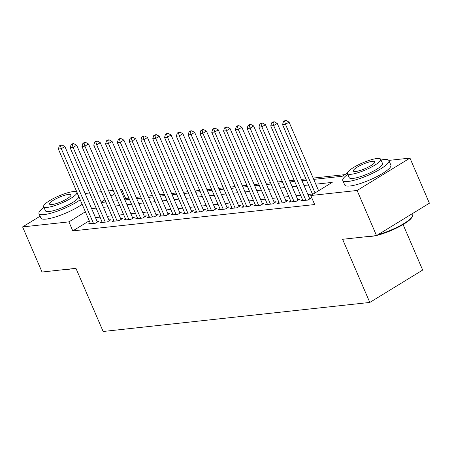 <?xml version="1.0" encoding="UTF-8"?>
<svg xmlns="http://www.w3.org/2000/svg" width="452" height="452" viewBox="0 0 452 452"><rect width="100%" height="100%" fill="white"/><g stroke="black" fill="none" stroke-linecap="round" stroke-linejoin="round"><path stroke-width="0.68" d="M403.077 224.542L422.676 270.059L369.804 302.439L103.146 331.486L75.947 268.33L42.03 272.025L22.6 226.915L40.104 216.197M85.106 193.484L89.637 192.993M96.903 192.202L101.44 191.704M108.7 190.913L113.237 190.422M120.498 189.631L121.786 189.49L120.718 190.139M128.922 198.157L125.673 198.513L121.786 189.49M344.899 174.63L313.168 178.088M305.902 178.879L301.365 179.371M294.105 180.162L289.568 180.659M282.308 181.45L277.771 181.941M270.505 182.732L265.968 183.23M258.708 184.02L254.171 184.512M246.911 185.303L242.374 185.8M235.113 186.591L230.576 187.083M223.311 187.874L218.774 188.371M211.513 189.162L206.976 189.654M199.716 190.445L195.179 190.942M187.913 191.733L183.376 192.224M176.116 193.015L171.579 193.512M164.319 194.303L159.782 194.795M152.522 195.586L147.985 196.083M140.719 196.874L136.182 197.366M388.816 160.398L409.97 158.098L357.097 190.473L310.784 195.518L332.22 182.393L315.79 184.184M357.097 190.473L376.522 235.588L429.4 203.208L409.97 158.098M302.557 199.784L300.846 200.835L307.925 200.061L311.496 197.874L309.434 198.1M290.755 201.072L289.048 202.117L296.128 201.349L299.699 199.157L297.631 199.383M278.957 202.355L277.245 203.406L284.325 202.632L287.901 200.445L285.833 200.671M267.16 203.643L265.448 204.688L272.528 203.92L276.099 201.728L274.036 201.954M255.357 204.925L253.651 205.971L260.731 205.202L264.301 203.016L262.239 203.242M243.56 206.214L241.848 207.259L248.928 206.485L252.504 204.298L250.436 204.524M231.763 207.496L230.051 208.541L237.13 207.773L240.701 205.587L238.639 205.813M219.966 208.784L218.254 209.83L225.333 209.056L228.904 206.869L226.842 207.095M208.163 210.067L206.457 211.112L213.536 210.344L217.107 208.157L215.039 208.383M196.366 211.35L194.654 212.4L201.733 211.626L205.31 209.44L203.242 209.666M184.569 212.638L182.857 213.683L189.936 212.915L193.507 210.728L191.445 210.948M172.766 213.92L171.059 214.971L178.139 214.197L181.71 212.011L179.647 212.237M160.968 215.208L159.257 216.254L166.336 215.485L169.912 213.299L167.845 213.519M149.171 216.491L147.459 217.542L154.539 216.768L158.11 214.581L156.047 214.807M137.374 217.779L135.662 218.824L142.742 218.056L146.312 215.87L144.25 216.09M125.571 219.062L123.865 220.113L130.944 219.339L134.515 217.152L132.447 217.378M113.774 220.35L112.062 221.395L119.142 220.627L122.718 218.44L120.65 218.661M101.977 221.633L100.265 222.683L107.344 221.909L110.915 219.723L108.853 219.949M125.673 198.513L124.605 199.162M89.264 220.802L72.795 230.893L314.671 204.541L310.784 195.518M312.417 193.998L307.88 194.49M300.614 195.281L296.077 195.778M288.817 196.569L284.28 197.061M277.019 197.852L272.483 198.349M265.217 199.14L260.685 199.631M253.419 200.422L248.882 200.92M241.622 201.711L237.085 202.202M229.825 202.993L225.288 203.485M218.022 204.281L213.485 204.773M206.225 205.564L201.688 206.055M194.428 206.846L189.891 207.344M182.625 208.135L178.094 208.626M170.828 209.417L166.291 209.914M159.031 210.705L154.494 211.197M147.233 211.988L142.696 212.485M135.43 213.276L130.894 213.768M123.633 214.559L119.096 215.056M111.836 215.847L107.299 216.338M100.039 217.129L95.502 217.627M90.174 222.921L88.468 223.966L95.547 223.198L99.118 221.011L97.056 221.231M376.522 235.588L342.605 239.283L369.804 302.439M72.795 230.893L68.913 221.87L22.6 226.915M85.383 211.785L68.913 221.87M308.53 184.975L303.993 185.467M296.732 186.258L292.195 186.755M284.929 187.546L280.393 188.038M273.132 188.829L268.595 189.326M261.335 190.117L256.798 190.608M249.532 191.399L245.001 191.897M237.735 192.688L233.198 193.179M225.938 193.97L221.401 194.467M214.141 195.258L209.604 195.75M202.338 196.541L197.801 197.038M190.541 197.829L186.004 198.321M178.743 199.112L174.206 199.609M166.941 200.4L162.409 200.891M155.143 201.682L150.606 202.18M143.346 202.971L138.809 203.462M131.549 204.253L127.012 204.745M119.746 205.541L115.209 206.033M107.949 206.824L103.412 207.315M96.152 208.106L91.615 208.604M313.722 179.371L342.226 176.269L347.402 173.099M101.344 202.507L105.875 202.016M113.141 201.225L117.678 200.728M124.938 199.937L129.475 199.445M136.736 198.654L141.273 198.157M148.538 197.366L153.075 196.874M160.336 196.083L164.873 195.586M172.133 194.795L176.67 194.303M183.93 193.512L188.467 193.015M195.733 192.224L200.27 191.733M207.53 190.942L212.067 190.445M219.327 189.654L223.864 189.162M231.13 188.371L235.667 187.874M242.927 187.083L247.464 186.591M254.725 185.8L259.262 185.303M266.522 184.512L271.059 184.02M278.325 183.23L282.862 182.732M290.122 181.941L294.659 181.45M301.919 180.659L306.456 180.162M114.706 193.823L110.943 196.128M104.932 199.812L101.169 202.112M97.406 222.056L64.879 146.527L61.308 148.719L93.479 223.424M60.483 145.81L61.913 144.934L60.732 145.064L59.302 145.939L60.483 145.81L61.308 148.719L58.359 149.041L90.53 223.74M64.879 146.527L61.913 144.934M59.302 145.939L58.359 149.041M71.67 268.793A24.515 5.153 156.7 0 1 68.314 269.352A24.515 5.153 156.7 0 1 65.709 269.443M43.985 207.428A25.12 5.283 -23.3 0 0 38.974 213.576A25.12 5.283 -23.3 0 0 44.183 214.576A25.12 5.283 -23.3 0 0 80.207 199.778M38.974 213.576L40.917 218.084A25.12 5.283 -23.3 0 0 46.127 219.09A25.12 5.283 -23.3 0 0 82.151 204.287M76.868 192.337L78.654 196.484A18.086 3.802 156.7 0 1 68.388 204.863A18.086 3.802 156.7 0 1 49.183 211.513A18.086 3.802 156.7 0 1 45.432 210.79L43.646 206.643A18.086 3.802 -23.3 0 0 47.398 207.366A18.086 3.802 -23.3 0 0 66.602 200.711A18.086 3.802 -23.3 0 0 76.868 192.337A18.086 3.802 -23.3 0 0 73.122 191.614A18.086 3.802 -23.3 0 0 53.912 198.264A18.086 3.802 -23.3 0 0 43.646 206.643M51.969 204.564A11.656 2.452 -23.3 0 0 64.348 200.276A11.656 2.452 -23.3 0 0 70.964 194.88A11.656 2.452 -23.3 0 0 68.546 194.411A11.656 2.452 -23.3 0 0 56.167 198.699A11.656 2.452 -23.3 0 0 49.55 204.101A11.656 2.452 -23.3 0 0 51.969 204.564M375.493 235.701A24.515 5.153 156.7 0 1 372.132 236.255A24.515 5.153 156.7 0 1 369.527 236.351M347.803 174.331A25.12 5.283 -23.3 0 0 342.791 180.478A25.12 5.283 -23.3 0 0 348 181.484A25.12 5.283 -23.3 0 0 374.674 172.24A25.12 5.283 -23.3 0 0 388.935 160.607A25.12 5.283 -23.3 0 0 383.725 159.607A25.12 5.283 -23.3 0 0 381.025 160.025M342.791 180.478L344.735 184.992A25.12 5.283 -23.3 0 0 349.944 185.992A25.12 5.283 -23.3 0 0 376.618 176.749A25.12 5.283 -23.3 0 0 390.878 165.121L388.935 160.607M380.686 159.24L382.477 163.387A18.086 3.802 156.7 0 1 372.211 171.766A18.086 3.802 156.7 0 1 353.001 178.421A18.086 3.802 156.7 0 1 349.255 177.698L347.464 173.545A18.086 3.802 -23.3 0 0 351.215 174.269A18.086 3.802 -23.3 0 0 370.42 167.613A18.086 3.802 -23.3 0 0 380.686 159.24A18.086 3.802 -23.3 0 0 376.94 158.516A18.086 3.802 -23.3 0 0 357.73 165.172A18.086 3.802 -23.3 0 0 347.464 173.545M355.786 171.466A11.656 2.452 -23.3 0 0 368.165 167.178A11.656 2.452 -23.3 0 0 374.781 161.782A11.656 2.452 -23.3 0 0 372.363 161.319A11.656 2.452 -23.3 0 0 359.99 165.607A11.656 2.452 -23.3 0 0 353.374 171.003A11.656 2.452 -23.3 0 0 355.786 171.466M378.07 234.639A25.12 5.283 -23.3 0 0 412.314 216.378A25.12 5.283 -23.3 0 0 412.405 215.101L411.896 213.926M412.314 216.378L411.992 217.124A24.515 5.153 156.7 0 1 376.838 235.396M109.209 220.768L76.682 145.245L73.105 147.431L105.282 222.135M72.286 144.527L73.716 143.651L72.535 143.781L71.105 144.657L72.286 144.527L73.105 147.431L70.156 147.753L102.327 222.457M76.682 145.245L73.716 143.651M71.105 144.657L70.156 147.753M121.006 219.486L88.479 143.956L84.908 146.149L117.079 220.853M84.083 143.239L85.513 142.369L84.332 142.493L82.902 143.369L84.083 143.239L84.908 146.149L81.959 146.471L114.13 221.169M88.479 143.956L85.513 142.369M82.902 143.369L81.959 146.471M132.803 218.197L100.276 142.674L96.705 144.86L128.876 219.565M95.88 141.956L97.31 141.08L96.129 141.21L94.7 142.086L95.88 141.956L96.705 144.86L93.756 145.182L125.927 219.887M100.276 142.674L97.31 141.08M94.7 142.086L93.756 145.182M144.6 216.915L112.073 141.391L108.503 143.578L140.674 218.282M107.678 140.668L109.107 139.798L107.932 139.922L106.502 140.798L107.678 140.668L108.503 143.578L105.553 143.9L137.724 218.598M112.073 141.391L109.107 139.798M106.502 140.798L105.553 143.9M156.403 215.627L123.876 140.103L120.3 142.29L152.477 216.994M119.481 139.385L120.91 138.51L119.729 138.64L118.3 139.515L119.481 139.385L120.3 142.29L117.35 142.612L149.527 217.316M123.876 140.103L120.91 138.51M118.3 139.515L117.35 142.612M168.2 214.344L135.673 138.82L132.103 141.007L164.274 215.711M131.278 138.097L132.707 137.227L131.526 137.351L130.097 138.227L131.278 138.097L132.103 141.007L129.153 141.329L161.324 216.033M135.673 138.82L132.707 137.227M130.097 138.227L129.153 141.329M179.998 213.061L147.471 137.532L143.9 139.719L176.071 214.423M143.075 136.815L144.504 135.939L143.324 136.069L141.894 136.945L143.075 136.815L143.9 139.719L140.951 140.041L173.122 214.745M147.471 137.532L144.504 135.939M141.894 136.945L140.951 140.041M191.801 211.773L159.273 136.25L155.697 138.436L187.874 213.141M154.878 135.532L156.302 134.656L155.126 134.781L153.697 135.656L154.878 135.532L155.697 138.436L152.748 138.758L184.919 213.463M159.273 136.25L156.302 134.656M153.697 135.656L152.748 138.758M203.598 210.491L171.071 134.962L167.5 137.148L199.671 211.852M166.675 134.244L168.104 133.368L166.924 133.498L165.494 134.374L166.675 134.244L167.5 137.148L164.545 137.47L196.722 212.174M171.071 134.962L168.104 133.368M165.494 134.374L164.545 137.47M215.395 209.203L182.868 133.679L179.297 135.866L211.468 210.57M178.472 132.961L179.902 132.086L178.721 132.21L177.291 133.086L178.472 132.961L179.297 135.866L176.348 136.188L208.519 210.892M182.868 133.679L179.902 132.086M177.291 133.086L176.348 136.188M227.192 207.92L194.665 132.391L191.094 134.577L223.265 209.282M190.269 131.673L191.699 130.797L190.524 130.927L189.094 131.803L190.269 131.673L191.094 134.577L188.145 134.899L220.316 209.604M194.665 132.391L191.699 130.797M189.094 131.803L188.145 134.899M238.995 206.632L206.468 131.108L202.892 133.295L235.068 207.999M202.072 130.391L203.502 129.515L202.321 129.639L200.891 130.515L202.072 130.391L202.892 133.295L199.942 133.617L232.119 208.321M206.468 131.108L203.502 129.515M200.891 130.515L199.942 133.617M250.792 205.349L218.265 129.82L214.694 132.007L246.865 206.711M213.869 129.102L215.299 128.227L214.118 128.357L212.689 129.232L213.869 129.102L214.694 132.007L211.745 132.329L243.916 207.033M218.265 129.82L215.299 128.227M212.689 129.232L211.745 132.329M262.589 204.061L230.062 128.537L226.492 130.724L258.663 205.428M225.667 127.82L227.096 126.944L225.915 127.068L224.486 127.944L225.667 127.82L226.492 130.724L223.542 131.046L255.713 205.75M230.062 128.537L227.096 126.944M224.486 127.944L223.542 131.046M274.392 202.778L241.865 127.249L238.289 129.436L270.46 204.14M237.469 126.532L238.893 125.656L237.718 125.786L236.289 126.662L237.469 126.532L238.289 129.436L235.339 129.758L267.511 204.462M241.865 127.249L238.893 125.656M236.289 126.662L235.339 129.758M286.189 201.49L253.662 125.967L250.092 128.153L282.263 202.858M249.267 125.249L250.696 124.373L249.515 124.503L248.086 125.373L249.267 125.249L250.092 128.153L247.137 128.475L279.313 203.18M253.662 125.967L250.696 124.373M248.086 125.373L247.137 128.475M297.987 200.208L265.46 124.679L261.889 126.865L294.06 201.569M261.064 123.961L262.493 123.085L261.312 123.215L259.883 124.091L261.064 123.961L261.889 126.865L258.94 127.187L291.111 201.891M265.46 124.679L262.493 123.085M259.883 124.091L258.94 127.187M309.784 198.92L277.257 123.396L273.686 125.583L305.857 200.287M272.861 122.678L274.291 121.803L273.11 121.933L271.686 122.803L272.861 122.678L273.686 125.583L270.737 125.905L302.908 200.609M277.257 123.396L274.291 121.803M271.686 122.803L270.737 125.905M318.609 190.727L289.06 122.108L285.483 124.3L315.038 192.914M284.664 121.39L286.093 120.514L284.913 120.644L283.483 121.52L284.664 121.39L285.483 124.3L282.534 124.616L312.592 194.411M289.06 122.108L286.093 120.514M283.483 121.52L282.534 124.616"/></g></svg>
